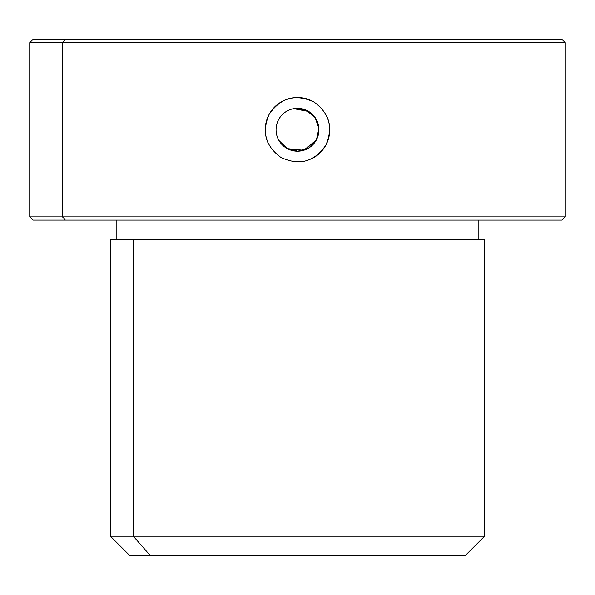 <?xml version="1.0" encoding="UTF-8"?>
<svg xmlns="http://www.w3.org/2000/svg" width="595" height="595" viewBox="0 0 595 595"><rect width="100%" height="100%" fill="white"/><g stroke="black" fill="none" stroke-linecap="round" stroke-linejoin="round"><path stroke-width="0.89" d="M278.683 119.476A21.442 21.442 0 0 0 287.221 148.571A21.442 21.442 0 0 0 316.317 140.033A21.442 21.442 0 0 0 307.779 110.938A21.442 21.442 0 0 0 278.683 119.476A21.442 21.442 0 0 1 307.779 110.938A21.442 21.442 0 0 1 316.317 140.033A21.442 21.442 0 0 1 287.221 148.571A21.442 21.442 0 0 1 278.683 119.476M279.07 140.718L286.924 148.408L297.835 151.19L308.641 148.073L316.243 140.167L303.71 150.275L287.363 148.646M316.458 139.773L318.898 128.356M308.775 111.518L293.692 108.654M287.102 148.505L278.936 140.487M293.632 108.662L305.83 109.993L315.09 117.49L318.898 128.423L316.473 139.743M529.639 39.426L65.361 39.426L562.022 39.426L565.25 42.654L62.527 42.654L65.361 39.426L62.527 42.654L29.75 42.654L565.25 42.654L565.25 216.855L62.527 216.855L62.527 42.654L62.527 216.855L29.75 216.855L565.25 216.855L562.022 220.076L65.361 220.076L62.527 216.855L65.361 220.076L32.978 220.076L29.75 216.855L29.75 42.654L32.978 39.426L65.361 39.426M312.531 158.3A32.256 32.256 0 0 0 325.807 145.217C314.272 161.952 299.292 166.005 280.862 157.392C265.504 146.139 261.614 131.77 269.193 114.285C261.614 131.77 265.504 146.139 280.862 157.392C299.292 166.005 314.272 161.952 325.807 145.217C333.386 127.732 329.496 113.362 314.138 102.117C295.708 93.497 280.728 97.558 269.193 114.285A32.256 32.256 0 0 0 268.33 143.521M65.361 220.076L529.639 220.076M138.962 239.435L138.962 220.076L138.962 239.435M478.149 220.076L478.149 239.435L116.851 239.435L116.851 220.076M133.302 239.435L133.302 536.214L110.395 536.214L133.302 536.214L133.302 239.435L484.605 239.435L484.605 536.214L133.302 536.214L150.29 555.574L129.755 555.574L110.395 536.214L110.395 239.435L133.302 239.435M465.245 555.574L150.29 555.574L133.302 536.214L484.605 536.214L465.245 555.574M150.29 555.574L449.121 555.574M314.16 102.132A32.256 32.256 0 0 0 269.193 114.285C280.728 97.558 295.708 93.497 314.138 102.117C329.496 113.362 333.386 127.732 325.807 145.217A32.256 32.256 0 0 0 326.67 115.98"/></g></svg>
